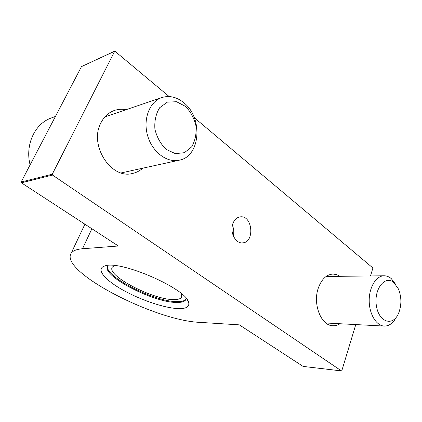 <?xml version="1.0" encoding="UTF-8"?>
<svg xmlns="http://www.w3.org/2000/svg" width="422" height="422" viewBox="0 0 422 422"><rect width="100%" height="100%" fill="white"/><g stroke="black" fill="none" stroke-linecap="round" stroke-linejoin="round"><path stroke-width="0.63" d="M186.07 298.929L186.018 299.024C184.736 300.886 181.645 301.756 176.744 301.624C154.188 301.688 103.823 276.146 107.652 265.934L108.037 265.449M186.155 298.322L185.68 299.873C184.403 301.725 181.312 302.585 176.412 302.447C153.017 302.516 100.563 275.239 107.657 265.929M114.779 51.109L81.499 66.597L21.163 181.987L21.39 182.805L118.345 246L82.506 248.753C76.572 249.254 72.774 250.768 71.123 253.29C59.365 271.61 155.006 320.773 199.949 322.376L239.337 324.861L303.07 366.401L341.43 370.891L52.513 175.083L52.275 174.202L114.779 51.109L169.153 96.543M177.968 308.598C164.021 308.002 139.867 299.72 122.18 289.645C104.434 279.596 95.604 268.814 104.63 266.039C119.584 259.456 187.336 289.075 188.676 302.585C189.636 306.873 186.07 308.878 177.968 308.598M194.32 117.717L372.668 267.775L372.8 268.371L370.505 275.951M355.783 324.576L341.836 370.637L341.43 370.891M142.778 168.183C139.809 170.847 136.412 172.598 132.587 173.437C111.165 179.677 88.667 145.089 100.916 122.86C104.076 116.672 108.586 112.532 114.441 110.437C118.192 109.166 122.069 108.918 126.072 109.694M339.974 323.743C337.711 325.193 335.342 325.858 332.858 325.737C321.153 325.847 312.533 304.072 318.293 288.105C321.559 279.185 326.47 274.506 333.042 274.063L336.656 274.606L340.1 276.315M233.002 223.27C234.6 219.466 237.016 217.33 240.255 216.866C252.609 214.983 255.025 242.566 242.529 242.856C235.344 243.779 229.378 231.678 233.002 223.27M181.65 293.876L181.639 297.267C180.516 298.908 177.81 299.678 173.516 299.578C152.764 299.757 105.933 275.366 112.342 267.115L114.431 265.58M232.38 225.29C233.851 228.735 234.163 232.279 233.308 235.924M396.084 284.924L391.278 278.615C389.026 276.721 386.636 275.777 384.104 275.782C376.187 275.745 369.139 287.134 369.197 300.554C369.155 313.968 376.266 325.795 384.236 326.079C389.1 326.127 393.093 323.21 396.221 317.333M393.953 282.656C385.138 274.648 373.665 289.081 376.377 305.697C378.745 322.424 392.998 326.807 398.558 313.335C401.691 305.259 401.654 297.146 398.447 288.991L393.953 282.656M55.451 116.414L51.078 118.065C34.741 123.794 24.945 144.873 30.099 164.902M183.913 102.794C176.844 97.002 169.502 95.256 161.884 97.54C149.641 101.507 142.81 119.036 147.558 135.483C152.152 151.978 166.917 163.071 179.26 160.191C200.445 156.562 203.314 117.996 183.913 102.794M185.432 106.36L176.528 101.718L167.328 102.15L159.68 107.71C155.918 113.761 154.331 120.924 154.911 129.201C156.91 137.361 160.671 144.092 166.199 149.399L175.346 153.645L184.43 152.69L191.683 146.856C195.138 140.879 196.583 133.948 196.014 126.072C194.173 118.281 190.649 111.709 185.432 106.36M82.506 248.753L91.885 228.75M21.39 182.805L52.513 175.083M21.163 181.987L52.275 174.202M81.499 66.597L114.594 51.294M185.68 299.873L186.018 299.024M71.123 253.29L84.912 224.209M303.165 366.433L341.525 370.922M187.595 300.29L188.676 302.585M181.639 297.267L182.009 296.344M325.895 322.999L384.236 326.079M326.101 276.484L384.104 275.782M121.209 172.909L179.26 160.191M104.93 116.868L161.884 97.54"/></g></svg>
